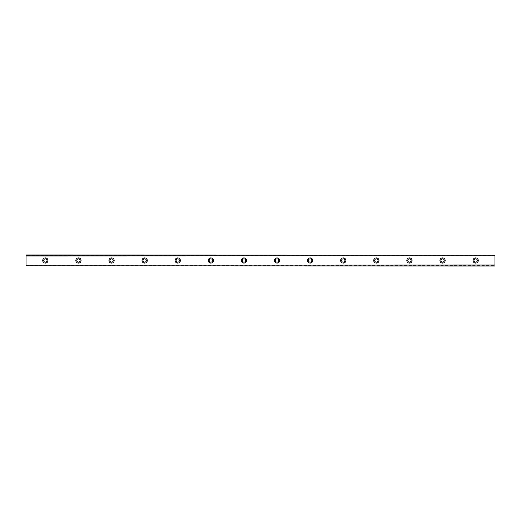 <?xml version="1.0" encoding="UTF-8"?>
<svg xmlns="http://www.w3.org/2000/svg" width="521" height="521" viewBox="0 0 521 521"><rect width="100%" height="100%" fill="white"/><g stroke="black" fill="none" stroke-linecap="round" stroke-linejoin="round"><path stroke-width="0.39" stroke-dasharray="2.6 1.95" d="M45.36 262.154A1.654 1.654 0 0 1 43.705 260.5A1.654 1.654 0 0 1 45.36 258.846A1.654 1.654 0 0 1 47.014 260.5A1.654 1.654 0 0 1 45.36 262.154M475.64 262.154A1.654 1.654 0 0 1 473.986 260.5A1.654 1.654 0 0 1 475.64 258.846A1.654 1.654 0 0 1 477.295 260.5A1.654 1.654 0 0 1 475.64 262.154M442.544 262.154A1.654 1.654 0 0 1 440.89 260.5A1.654 1.654 0 0 1 442.544 258.846A1.654 1.654 0 0 1 444.198 260.5A1.654 1.654 0 0 1 442.544 262.154M409.447 262.154A1.654 1.654 0 0 1 407.787 260.5A1.654 1.654 0 0 1 409.447 258.846A1.654 1.654 0 0 1 411.102 260.5A1.654 1.654 0 0 1 409.447 262.154M376.344 262.154A1.654 1.654 0 0 1 374.69 260.5A1.654 1.654 0 0 1 376.344 258.846A1.654 1.654 0 0 1 377.999 260.5A1.654 1.654 0 0 1 376.344 262.154M343.248 262.154A1.654 1.654 0 0 1 341.594 260.5A1.654 1.654 0 0 1 343.248 258.846A1.654 1.654 0 0 1 344.902 260.5A1.654 1.654 0 0 1 343.248 262.154M310.151 262.154A1.654 1.654 0 0 1 308.491 260.5A1.654 1.654 0 0 1 310.151 258.846A1.654 1.654 0 0 1 311.805 260.5A1.654 1.654 0 0 1 310.151 262.154M277.048 262.154A1.654 1.654 0 0 1 275.394 260.5A1.654 1.654 0 0 1 277.048 258.846A1.654 1.654 0 0 1 278.702 260.5A1.654 1.654 0 0 1 277.048 262.154M243.952 262.154A1.654 1.654 0 0 1 242.298 260.5A1.654 1.654 0 0 1 243.952 258.846A1.654 1.654 0 0 1 245.606 260.5A1.654 1.654 0 0 1 243.952 262.154M210.849 262.154A1.654 1.654 0 0 1 209.195 260.5A1.654 1.654 0 0 1 210.849 258.846A1.654 1.654 0 0 1 212.509 260.5A1.654 1.654 0 0 1 210.849 262.154M177.752 262.154A1.654 1.654 0 0 1 176.098 260.5A1.654 1.654 0 0 1 177.752 258.846A1.654 1.654 0 0 1 179.406 260.5A1.654 1.654 0 0 1 177.752 262.154M144.656 262.154A1.654 1.654 0 0 1 143.001 260.5A1.654 1.654 0 0 1 144.656 258.846A1.654 1.654 0 0 1 146.31 260.5A1.654 1.654 0 0 1 144.656 262.154M111.553 262.154A1.654 1.654 0 0 1 109.898 260.5A1.654 1.654 0 0 1 111.553 258.846A1.654 1.654 0 0 1 113.213 260.5A1.654 1.654 0 0 1 111.553 262.154M78.456 262.154A1.654 1.654 0 0 1 76.802 260.5A1.654 1.654 0 0 1 78.456 258.846A1.654 1.654 0 0 1 80.11 260.5A1.654 1.654 0 0 1 78.456 262.154M26.05 265.925L494.95 265.925L494.95 265.098L26.05 265.104L494.95 264.994L494.95 265.977L26.05 265.977L26.05 265.072L494.95 265.072M45.36 257.882A2.618 2.618 0 0 0 42.735 260.5A2.618 2.618 0 0 0 45.36 263.118A2.618 2.618 0 0 0 47.978 260.5A2.618 2.618 0 0 0 45.36 257.882M475.64 257.882A2.618 2.618 0 0 0 473.022 260.5A2.618 2.618 0 0 0 475.64 263.118A2.618 2.618 0 0 0 478.265 260.5A2.618 2.618 0 0 0 475.64 257.882M442.544 257.882A2.618 2.618 0 0 0 439.926 260.5A2.618 2.618 0 0 0 442.544 263.118A2.618 2.618 0 0 0 445.162 260.5A2.618 2.618 0 0 0 442.544 257.882M409.447 257.882A2.618 2.618 0 0 0 406.823 260.5A2.618 2.618 0 0 0 409.447 263.118A2.618 2.618 0 0 0 412.065 260.5A2.618 2.618 0 0 0 409.447 257.882M376.344 257.882A2.618 2.618 0 0 0 373.726 260.5A2.618 2.618 0 0 0 376.344 263.118A2.618 2.618 0 0 0 378.969 260.5A2.618 2.618 0 0 0 376.344 257.882M343.248 257.882A2.618 2.618 0 0 0 340.63 260.5A2.618 2.618 0 0 0 343.248 263.118A2.618 2.618 0 0 0 345.866 260.5A2.618 2.618 0 0 0 343.248 257.882M310.151 257.882A2.618 2.618 0 0 0 307.527 260.5A2.618 2.618 0 0 0 310.151 263.118A2.618 2.618 0 0 0 312.769 260.5A2.618 2.618 0 0 0 310.151 257.882M277.048 257.882A2.618 2.618 0 0 0 274.43 260.5A2.618 2.618 0 0 0 277.048 263.118A2.618 2.618 0 0 0 279.673 260.5A2.618 2.618 0 0 0 277.048 257.882M243.952 257.882A2.618 2.618 0 0 0 241.327 260.5A2.618 2.618 0 0 0 243.952 263.118A2.618 2.618 0 0 0 246.57 260.5A2.618 2.618 0 0 0 243.952 257.882M210.849 257.882A2.618 2.618 0 0 0 208.231 260.5A2.618 2.618 0 0 0 210.849 263.118A2.618 2.618 0 0 0 213.473 260.5A2.618 2.618 0 0 0 210.849 257.882M177.752 257.882A2.618 2.618 0 0 0 175.134 260.5A2.618 2.618 0 0 0 177.752 263.118A2.618 2.618 0 0 0 180.37 260.5A2.618 2.618 0 0 0 177.752 257.882M144.656 257.882A2.618 2.618 0 0 0 142.031 260.5A2.618 2.618 0 0 0 144.656 263.118A2.618 2.618 0 0 0 147.274 260.5A2.618 2.618 0 0 0 144.656 257.882M111.553 257.882A2.618 2.618 0 0 0 108.935 260.5A2.618 2.618 0 0 0 111.553 263.118A2.618 2.618 0 0 0 114.177 260.5A2.618 2.618 0 0 0 111.553 257.882M78.456 257.882A2.618 2.618 0 0 0 75.838 260.5A2.618 2.618 0 0 0 78.456 263.118A2.618 2.618 0 0 0 81.074 260.5A2.618 2.618 0 0 0 78.456 257.882M26.05 255.928L494.95 255.896L26.05 256.085L26.05 255.023L494.95 255.023L26.05 255.023M494.95 255.537L26.05 255.537L26.05 265.463L494.95 265.463L494.95 254.984L26.05 254.984L494.95 254.984L26.05 254.984L26.05 255.537M26.05 265.072L26.05 265.977M26.05 265.098L494.95 265.104M26.05 255.902L494.95 255.902L26.05 255.902L26.05 255.075M494.95 265.925L26.05 266.016L26.05 265.463M494.95 265.463L494.95 266.016L26.05 266.016L494.95 265.977M494.95 255.023L494.95 255.928M494.95 255.902L494.95 255.075M494.95 264.994L26.05 264.994L494.95 264.994M494.95 264.915L26.05 264.915L494.95 264.915M494.95 256.085L26.05 256.085L494.95 256.085M494.95 256.006L26.05 256.006L494.95 256.006"/><path stroke-width="0.78" d="M45.36 262.154A1.654 1.654 0 0 1 43.705 260.5A1.654 1.654 0 0 1 45.36 258.846A1.654 1.654 0 0 1 47.014 260.5A1.654 1.654 0 0 1 45.36 262.154M475.64 262.154A1.654 1.654 0 0 1 473.986 260.5A1.654 1.654 0 0 1 475.64 258.846A1.654 1.654 0 0 1 477.295 260.5A1.654 1.654 0 0 1 475.64 262.154M442.544 262.154A1.654 1.654 0 0 1 440.89 260.5A1.654 1.654 0 0 1 442.544 258.846A1.654 1.654 0 0 1 444.198 260.5A1.654 1.654 0 0 1 442.544 262.154M409.447 262.154A1.654 1.654 0 0 1 407.787 260.5A1.654 1.654 0 0 1 409.447 258.846A1.654 1.654 0 0 1 411.102 260.5A1.654 1.654 0 0 1 409.447 262.154M376.344 262.154A1.654 1.654 0 0 1 374.69 260.5A1.654 1.654 0 0 1 376.344 258.846A1.654 1.654 0 0 1 377.999 260.5A1.654 1.654 0 0 1 376.344 262.154M343.248 262.154A1.654 1.654 0 0 1 341.594 260.5A1.654 1.654 0 0 1 343.248 258.846A1.654 1.654 0 0 1 344.902 260.5A1.654 1.654 0 0 1 343.248 262.154M310.151 262.154A1.654 1.654 0 0 1 308.491 260.5A1.654 1.654 0 0 1 310.151 258.846A1.654 1.654 0 0 1 311.805 260.5A1.654 1.654 0 0 1 310.151 262.154M277.048 262.154A1.654 1.654 0 0 1 275.394 260.5A1.654 1.654 0 0 1 277.048 258.846A1.654 1.654 0 0 1 278.702 260.5A1.654 1.654 0 0 1 277.048 262.154M243.952 262.154A1.654 1.654 0 0 1 242.298 260.5A1.654 1.654 0 0 1 243.952 258.846A1.654 1.654 0 0 1 245.606 260.5A1.654 1.654 0 0 1 243.952 262.154M210.849 262.154A1.654 1.654 0 0 1 209.195 260.5A1.654 1.654 0 0 1 210.849 258.846A1.654 1.654 0 0 1 212.509 260.5A1.654 1.654 0 0 1 210.849 262.154M177.752 262.154A1.654 1.654 0 0 1 176.098 260.5A1.654 1.654 0 0 1 177.752 258.846A1.654 1.654 0 0 1 179.406 260.5A1.654 1.654 0 0 1 177.752 262.154M144.656 262.154A1.654 1.654 0 0 1 143.001 260.5A1.654 1.654 0 0 1 144.656 258.846A1.654 1.654 0 0 1 146.31 260.5A1.654 1.654 0 0 1 144.656 262.154M111.553 262.154A1.654 1.654 0 0 1 109.898 260.5A1.654 1.654 0 0 1 111.553 258.846A1.654 1.654 0 0 1 113.213 260.5A1.654 1.654 0 0 1 111.553 262.154M78.456 262.154A1.654 1.654 0 0 1 76.802 260.5A1.654 1.654 0 0 1 78.456 258.846A1.654 1.654 0 0 1 80.11 260.5A1.654 1.654 0 0 1 78.456 262.154M45.36 257.882A2.618 2.618 0 0 0 42.735 260.5A2.618 2.618 0 0 0 45.36 263.118A2.618 2.618 0 0 0 47.978 260.5A2.618 2.618 0 0 0 45.36 257.882M475.64 257.882A2.618 2.618 0 0 0 473.022 260.5A2.618 2.618 0 0 0 475.64 263.118A2.618 2.618 0 0 0 478.265 260.5A2.618 2.618 0 0 0 475.64 257.882M442.544 257.882A2.618 2.618 0 0 0 439.926 260.5A2.618 2.618 0 0 0 442.544 263.118A2.618 2.618 0 0 0 445.162 260.5A2.618 2.618 0 0 0 442.544 257.882M409.447 257.882A2.618 2.618 0 0 0 406.823 260.5A2.618 2.618 0 0 0 409.447 263.118A2.618 2.618 0 0 0 412.065 260.5A2.618 2.618 0 0 0 409.447 257.882M376.344 257.882A2.618 2.618 0 0 0 373.726 260.5A2.618 2.618 0 0 0 376.344 263.118A2.618 2.618 0 0 0 378.969 260.5A2.618 2.618 0 0 0 376.344 257.882M343.248 257.882A2.618 2.618 0 0 0 340.63 260.5A2.618 2.618 0 0 0 343.248 263.118A2.618 2.618 0 0 0 345.866 260.5A2.618 2.618 0 0 0 343.248 257.882M310.151 257.882A2.618 2.618 0 0 0 307.527 260.5A2.618 2.618 0 0 0 310.151 263.118A2.618 2.618 0 0 0 312.769 260.5A2.618 2.618 0 0 0 310.151 257.882M277.048 257.882A2.618 2.618 0 0 0 274.43 260.5A2.618 2.618 0 0 0 277.048 263.118A2.618 2.618 0 0 0 279.673 260.5A2.618 2.618 0 0 0 277.048 257.882M243.952 257.882A2.618 2.618 0 0 0 241.327 260.5A2.618 2.618 0 0 0 243.952 263.118A2.618 2.618 0 0 0 246.57 260.5A2.618 2.618 0 0 0 243.952 257.882M210.849 257.882A2.618 2.618 0 0 0 208.231 260.5A2.618 2.618 0 0 0 210.849 263.118A2.618 2.618 0 0 0 213.473 260.5A2.618 2.618 0 0 0 210.849 257.882M177.752 257.882A2.618 2.618 0 0 0 175.134 260.5A2.618 2.618 0 0 0 177.752 263.118A2.618 2.618 0 0 0 180.37 260.5A2.618 2.618 0 0 0 177.752 257.882M144.656 257.882A2.618 2.618 0 0 0 142.031 260.5A2.618 2.618 0 0 0 144.656 263.118A2.618 2.618 0 0 0 147.274 260.5A2.618 2.618 0 0 0 144.656 257.882M111.553 257.882A2.618 2.618 0 0 0 108.935 260.5A2.618 2.618 0 0 0 111.553 263.118A2.618 2.618 0 0 0 114.177 260.5A2.618 2.618 0 0 0 111.553 257.882M78.456 257.882A2.618 2.618 0 0 0 75.838 260.5A2.618 2.618 0 0 0 78.456 263.118A2.618 2.618 0 0 0 81.074 260.5A2.618 2.618 0 0 0 78.456 257.882M26.05 265.925L494.95 266.016L26.05 265.925L26.05 265.111L494.95 265L26.05 265.111M26.05 255.075L494.95 255.075L26.05 254.984L26.05 265M494.95 255.075L494.95 255.889L26.05 255.889M26.05 256L494.95 255.889M494.95 256L494.95 265M494.95 265.111L494.95 265.925"/></g></svg>
